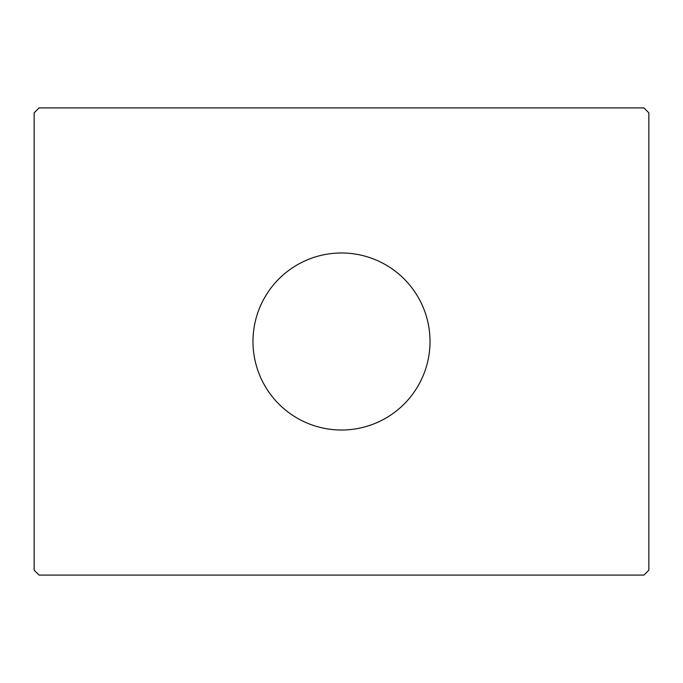 <?xml version="1.0" encoding="UTF-8"?>
<svg xmlns="http://www.w3.org/2000/svg" width="683" height="683" viewBox="0 0 683 683"><rect width="100%" height="100%" fill="white"/><g stroke="black" fill="none" stroke-linecap="round" stroke-linejoin="round"><path stroke-width="1.02" d="M430.017 341.5A88.517 88.517 0 0 0 341.5 252.983A88.517 88.517 0 0 0 252.983 341.5A88.517 88.517 0 0 0 341.5 430.017A88.517 88.517 0 0 0 430.017 341.5M643.932 107.914L39.068 107.914L34.15 112.832L34.15 570.168L39.068 575.086L643.932 575.086L648.85 570.168L648.85 112.832L643.932 107.914"/></g></svg>
